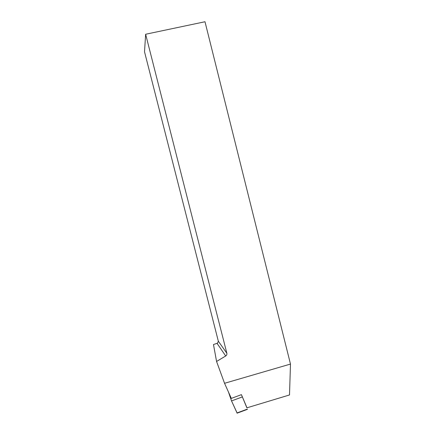 <?xml version="1.0" encoding="UTF-8"?>
<svg xmlns="http://www.w3.org/2000/svg" width="435" height="435" viewBox="0 0 435 435"><rect width="100%" height="100%" fill="white"/><g stroke="black" fill="none" stroke-linecap="round" stroke-linejoin="round"><path stroke-width="0.65" d="M241.425 394.648L231.322 398.395L224.547 383.295L290.482 364.068L289.503 394.964L246.884 407.834L241.425 394.648L246.982 407.802M237.135 413.158L231.54 400.923L228.473 392.044L231.54 400.929L237.086 412.924M224.547 383.295L216.565 361.463L213.476 344.515L217.511 343.177L218.337 341.225L226.852 353.247C227.07 354.4 226.689 355.308 225.711 355.982L216.565 361.463M290.482 364.068L204.994 21.75L145.638 34.251L226.852 353.247M145.638 34.251L144.518 51.776L218.337 341.225M242.29 396.943L231.54 400.923M236.972 412.962L247.33 409.117M229.897 396.432L230.365 396.263M225.711 355.982L217.065 343.373M247.428 409.34L237.075 413.179"/></g></svg>

